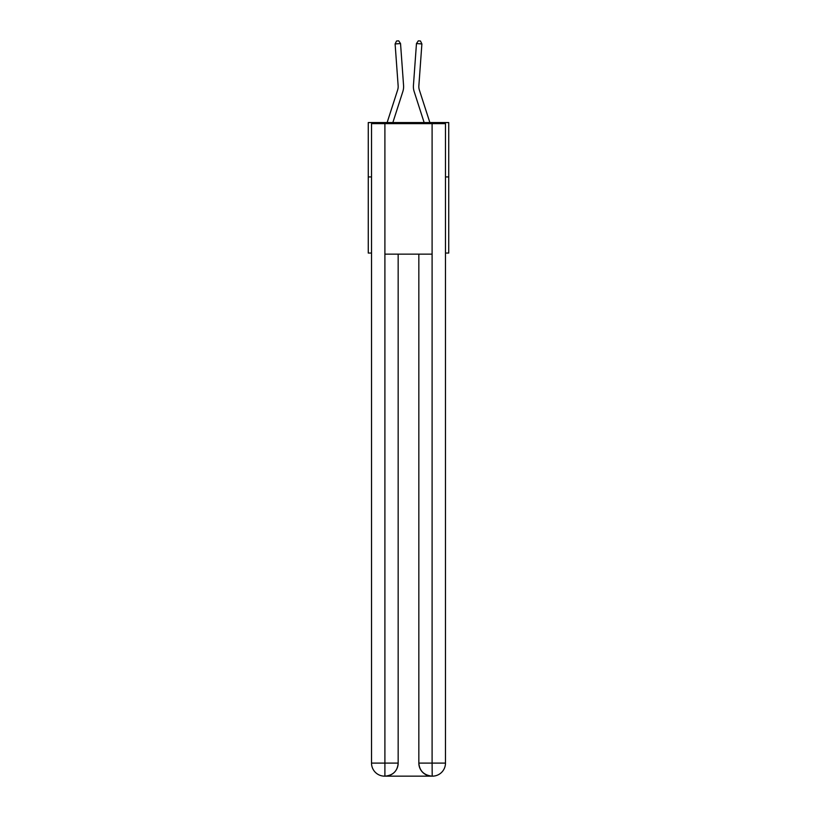 <?xml version="1.0" encoding="UTF-8"?>
<svg xmlns="http://www.w3.org/2000/svg" width="817" height="817" viewBox="0 0 817 817"><rect width="100%" height="100%" fill="white"/><g stroke="black" fill="none" stroke-linecap="round" stroke-linejoin="round"><path stroke-width="1.23" d="M371.521 176.932L368.263 176.932L368.263 122.56L448.737 122.56L448.737 253.056L445.479 253.056M368.263 176.932L368.263 253.056L371.521 253.056M448.737 176.932L445.479 176.932M387.135 122.56L397.644 89.962A10.876 10.876 0 0 0 398.145 85.836L395.111 43.944L400.534 43.556L403.567 85.448A16.309 16.309 0 0 1 402.822 91.627L392.854 122.56M429.865 122.56L419.356 89.962A10.876 10.876 0 0 1 418.855 85.836L421.889 43.944L416.466 43.556L413.433 85.448A16.309 16.309 0 0 0 414.178 91.627L424.146 122.56M384.572 776.15A13.052 13.052 0 0 1 371.521 763.098L398.165 763.098L398.165 254.148L398.165 763.098A13.052 13.052 0 0 1 385.124 776.15L384.572 776.15A13.052 13.052 0 0 1 371.521 763.098L371.521 123.643L384.899 123.643L384.899 254.148L432.101 254.148L432.101 123.643L384.899 123.643M432.101 123.643L445.479 123.643L445.479 763.098A13.052 13.052 0 0 1 432.428 776.15L431.876 776.15A13.052 13.052 0 0 1 418.835 763.098L418.835 254.148L418.835 763.098C419.499 770.788 423.849 775.139 431.876 776.15L385.124 776.15C393.191 775.302 397.542 770.952 398.165 763.098M418.835 763.098L432.101 763.098L432.203 776.15M384.899 254.148L384.899 776.15M416.466 43.556L413.433 85.448L416.466 43.556L413.433 85.448L416.466 43.556L413.433 85.448L416.466 43.556L413.433 85.448L416.466 43.556L413.433 85.448L416.466 43.556L413.433 85.448L416.466 43.556L413.433 85.448L416.466 43.556L413.433 85.448L416.466 43.556L413.433 85.448L416.466 43.556L418.294 40.85L420.469 41.003L421.889 43.944M419.356 89.962A10.876 10.876 0 0 1 418.855 85.836A10.876 10.876 0 0 0 419.356 89.962A10.876 10.876 0 0 1 418.855 85.836A10.876 10.876 0 0 0 419.356 89.962A10.876 10.876 0 0 1 418.855 85.836A10.876 10.876 0 0 0 419.356 89.962A10.876 10.876 0 0 1 418.855 85.836A10.876 10.876 0 0 0 419.356 89.962A10.876 10.876 0 0 1 418.855 85.836A10.876 10.876 0 0 0 419.356 89.962A10.876 10.876 0 0 1 418.855 85.836A10.876 10.876 0 0 0 419.356 89.962A10.876 10.876 0 0 1 418.855 85.836A10.876 10.876 0 0 0 419.356 89.962A10.876 10.876 0 0 1 418.855 85.836A10.876 10.876 0 0 0 419.356 89.962A10.876 10.876 0 0 1 418.855 85.836M395.111 43.944L396.531 41.003L398.706 40.85L400.534 43.556M432.101 254.148L432.101 763.098L445.479 763.098"/></g></svg>
